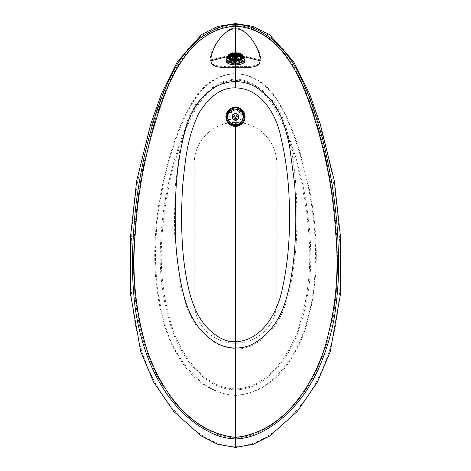 <?xml version="1.0" encoding="UTF-8"?>
<svg xmlns="http://www.w3.org/2000/svg" width="471" height="471" viewBox="0 0 471 471"><rect width="100%" height="100%" fill="white"/><g stroke="black" fill="none" stroke-linecap="round" stroke-linejoin="round"><path stroke-width="0.35" stroke-dasharray="2.35 1.77" d="M235.5 64.998L235.5 58.846C238.885 58.692 240.746 57.851 241.075 56.314L236.972 52.893M234.028 52.893L229.925 56.314C230.254 57.851 232.115 58.692 235.5 58.846A1.495 0.683 0 0 1 234.417 58.645A1.495 0.683 0 0 1 234.128 57.898A1.495 0.683 0 0 1 235.5 57.486A1.495 0.683 0 0 1 236.872 57.898A1.495 0.683 0 0 1 236.583 58.645A1.495 0.683 0 0 1 235.5 58.857M235.5 79.104C268.976 80.57 283.607 120.305 293.58 150.42C302.941 179.427 308.47 209.089 310.165 239.386C312.603 272.962 308.087 305.214 296.618 336.135C285.797 362.281 264.213 389.37 235.5 389.888C206.793 389.37 185.203 362.281 174.382 336.135C162.913 305.214 158.397 272.962 160.835 239.386C162.53 209.089 168.059 179.427 177.42 150.42C187.393 120.299 202.024 80.57 235.5 79.104L235.5 73.523C263.301 75.548 275.099 93.282 287.74 119.234C300.969 147.817 314.133 198.391 315.694 238.255C318.696 278.508 310.424 329.058 293.504 354.863C279.756 379.65 260.416 393.185 235.5 395.469C210.584 393.185 191.244 379.65 177.496 354.863C160.576 329.058 152.304 278.508 155.306 238.255C156.867 198.391 170.031 147.817 183.26 119.234C195.901 93.282 207.699 75.548 235.5 73.523L235.5 23.55M194.223 163.661A41.277 41.277 0 0 1 235.5 122.383A41.277 41.277 0 0 1 276.777 163.661L276.777 301.988A41.277 41.277 0 0 1 235.5 343.259A41.277 41.277 0 0 1 194.223 301.988L194.223 163.661A41.277 41.277 0 0 1 235.5 122.383A41.277 41.277 0 0 1 276.777 163.661L276.777 301.988A41.277 41.277 0 0 1 235.5 343.259A41.277 41.277 0 0 1 194.223 301.988L194.223 163.661M235.5 80.123C265.762 80.935 280.863 116.337 290.601 144.573C300.892 174.788 307.039 205.75 309.041 237.466C311.455 269.571 307.693 300.575 297.76 330.465C287.493 358.531 265.391 388.198 235.5 388.869C205.609 388.198 183.507 358.531 173.24 330.465C163.307 300.575 159.545 269.571 161.959 237.461C163.961 205.75 170.108 174.788 180.399 144.573C190.137 116.337 205.238 80.935 235.5 80.123L235.5 73.935C243.972 73.794 252.397 76.726 260.787 82.725C265.25 85.905 269.824 90.65 274.511 96.955C279.344 103.944 283.324 110.926 286.462 117.891C289.765 124.685 293.374 133.97 297.289 145.751C300.657 155.43 307.092 179.463 309.553 193.263C314.057 218.438 313.774 222.712 314.716 232.845C315.128 242.918 316.082 246.698 314.916 273.363C313.498 305.573 304.001 334.651 296.724 347.751C290.242 361.522 276.077 378.413 265.609 384.96C255.182 391.878 245.144 395.21 235.5 394.963C226.38 395.151 216.948 392.219 207.211 386.173C196.101 379.126 185.957 367.875 176.778 352.414C168.93 341.01 162.507 320.009 157.514 289.406C154.117 253.84 155.954 247.752 155.972 238.043C157.002 229.159 155.518 220.446 164.567 178.609C173.646 141.571 179.498 129.136 185.503 115.86C193.764 99.31 201.982 88.277 210.166 82.761C218.579 76.732 227.022 73.788 235.5 73.935L235.5 24.669C255.235 25.934 270.854 31.08 289.6 57.491C299.038 70.526 311.408 98.633 318.496 122.207C323.683 137.473 328.434 156.189 332.75 178.35C336.129 196.083 338.59 221.605 339.35 236.118C340.421 251.785 340.833 277.007 339.514 293.121C338.019 312.65 335.411 329.158 331.69 342.641C325.714 364.748 316.695 383.989 304.637 400.35C275.988 438.012 250.749 446.714 235.5 446.331C220.457 446.473 197.214 439.001 168.93 403.788C156.49 387.727 147.064 368.97 140.664 347.516C136.796 334.763 133.929 319.032 132.063 300.31C130.491 284.825 130.249 262.135 131.262 243.277C131.909 228.947 133.629 206.698 136.849 186.604C140.782 163.796 145.356 144.361 150.585 128.306C154.741 114.724 159.098 102.407 163.661 91.35C169.166 78.398 174.405 68.136 179.363 60.571C199.198 31.039 215.011 26.193 235.5 24.669L235.5 25.699C225.615 25.228 213.993 29.702 200.64 39.122C187.841 50.285 178.603 62.137 172.928 74.677C166.834 86.894 161.841 99.145 157.944 111.439C155.565 117.868 151.998 130.231 147.24 148.524C141.859 169.684 137.314 198.903 135.783 217.755C132.798 252.862 133.04 271.614 134.947 295.288C136.655 317.637 143.419 349.559 157.126 375.658C168.023 396.87 182.324 413.432 200.034 425.348C215.547 435.051 223.283 437.07 235.5 437.877C245.632 437.606 255.694 434.503 265.685 428.575C281.34 420.055 299.373 402.051 310.218 382.322C321.928 363.341 332.026 330.365 334.375 309.435C337.572 284.784 338.054 270.195 336.847 240.787C336.418 227.717 334.728 210.513 331.767 189.183C326.862 160.476 322.082 139.157 317.413 125.227C309.859 100.894 307.392 94.695 300.215 78.969C294.075 64.751 284.608 51.851 271.802 40.276C258.185 30.138 246.08 25.281 235.5 25.699L235.5 25.97C191.02 28.866 169.572 75.731 157.655 113.317C144.579 153.287 136.931 194.193 134.718 236.03C130.873 278.231 135.825 318.967 149.566 358.248C164.091 395.092 192.975 433.661 235.5 437.612C278.025 433.661 306.909 395.092 321.434 358.248C335.175 318.967 340.127 278.231 336.282 236.03C334.069 194.193 326.421 153.287 313.345 113.317C301.428 75.731 279.986 28.872 235.5 25.97L235.5 28.637C244.608 25.034 262.73 51.38 260.363 59.87C260.887 67.677 245.085 66.535 235.5 66.629C225.915 66.535 210.113 67.677 210.637 59.87C208.27 51.38 226.392 25.034 235.5 28.637L235.5 51.775C232.609 51.686 230.749 52.864 229.925 55.319C230.254 56.856 232.115 57.697 235.5 57.851C238.885 57.697 240.746 56.856 241.075 55.319C240.222 52.864 238.361 51.68 235.5 51.775M235.5 87.859C261.511 88.312 276.765 114.93 281.393 139.01C286.945 163.926 289.612 189.236 289.394 214.935C289.971 240.652 287.463 265.944 281.87 290.819C276.748 314.469 260.852 340.933 235.5 341.805L233.528 341.746C226.527 342.182 210.225 335.788 198.903 316.418C193.746 307.068 188.276 295.017 183.984 262.053C182.1 247.381 181.429 226.151 181.606 215.265C181.753 202.336 182.165 191.838 182.842 183.767C184.09 168.394 185.845 155.648 188.117 145.527C189.978 134.924 193.646 123.932 199.121 112.545C210.054 95.572 222.177 87.347 235.5 87.859L235.494 80.629C249.971 80.4 263.165 88.036 275.07 103.538C280.504 112.257 285.043 119.769 290.76 146.575C293.462 160.529 295.205 174.429 295.982 188.276C296.848 200.163 297.095 221.8 296.677 231.061C296.483 248.205 294.369 266.886 290.336 287.092C285.385 308.947 280.798 316.918 274.834 325.879C262.164 341.946 249.053 349.635 235.5 348.934L215.547 343.683L196.189 325.908L188.047 311.26L180.681 287.186L174.323 231.161L175.024 188.2L180.252 146.534L188.194 118.38L195.93 103.538L214.87 86.116L235.5 80.629L235.5 57.851M235.5 388.869L235.5 126.428A9.62 9.62 0 0 1 225.88 116.82A9.62 9.62 0 0 1 235.529 107.188A9.62 9.62 0 0 1 245.12 116.82A9.62 9.62 0 0 1 235.5 126.428M226.021 59.081A9.479 4.351 180 0 0 235.5 63.373A9.479 4.351 180 0 0 244.979 59.081M239.551 55.036L239.056 54.724A0.907 0.418 180 0 0 239.574 55.101A9.467 4.345 0 0 1 244.967 59.022A9.467 4.345 0 0 1 231.426 62.943A9.467 4.345 0 0 1 226.033 59.022A9.467 4.345 0 0 1 231.426 55.101A0.907 0.418 180 0 0 231.944 54.724L238.944 54.624A1.019 0.465 0 0 0 239.18 54.924M232.58 54.766L232.58 54.766A1.566 0.718 180 0 1 231.714 55.278L231.761 55.419A1.678 0.771 180 0 0 232.686 54.866L232.733 55.713A1.731 0.795 0 0 1 231.779 56.279A8.649 3.968 180 0 0 226.857 59.964A8.649 3.968 180 0 0 235.5 63.826A8.649 3.968 180 0 0 244.143 59.964A8.649 3.968 180 0 0 239.221 56.279A1.731 0.795 0 0 1 238.267 55.713L238.314 54.866A1.678 0.771 180 0 0 239.239 55.419A8.696 3.992 0 0 1 244.19 59.128A8.696 3.992 0 0 1 235.5 63.008A8.696 3.992 0 0 1 231.803 62.631A8.696 3.992 0 0 1 226.81 59.128A8.696 3.992 0 0 1 231.761 55.419L231.809 56.361A8.578 3.939 180 0 0 226.922 59.923A8.578 3.939 180 0 0 231.85 63.479A8.578 3.939 180 0 0 243.254 61.601A8.578 3.939 180 0 0 239.191 56.361L239.286 55.278A8.808 4.039 0 0 1 243.448 60.659A8.808 4.039 0 0 1 231.714 62.572A8.808 4.039 0 0 1 226.692 58.922A8.808 4.039 0 0 1 231.714 55.278M239.191 56.361A1.796 0.824 0 0 1 238.202 55.778L232.798 55.778L232.798 54.83L238.42 54.766A1.566 0.718 180 0 0 239.286 55.278M233.263 59.858L234.193 59.835A1.319 0.606 0 0 1 235.323 59.317L235.323 58.887A2.243 1.03 0 0 1 235.677 58.887L235.677 59.317A1.319 0.606 0 0 1 236.807 59.835L237.737 59.858A2.243 1.03 0 0 1 237.737 59.976L236.807 60A1.319 0.606 0 0 1 235.677 60.512L235.677 60.942A2.243 1.03 0 0 1 235.323 60.942L235.323 60.512A1.319 0.606 0 0 1 234.193 60L233.263 59.976A2.243 1.03 0 0 1 233.263 59.858L233.61 59.052A1.896 0.871 180 0 0 233.61 59.187L233.969 59.04L234.193 60M236.901 57.332L236.566 57.356L236.901 57.356M235.512 57.332L235.182 57.356L235.512 57.297A1.537 0.707 180 0 0 234.028 57.78A1.537 0.707 180 0 0 233.963 57.992A1.537 0.707 180 0 0 235.5 58.698A1.537 0.707 180 0 0 237.037 57.992A1.537 0.707 180 0 0 236.972 57.78A1.537 0.707 180 0 0 235.5 57.285L235.512 57.356M235.659 57.562L235.312 57.715L235.659 57.768M234.193 59.835L233.969 58.946A1.537 0.707 0 0 0 233.963 59.022L233.963 58.763A1.537 0.707 180 0 0 235.5 59.47A1.537 0.707 180 0 0 237.037 58.763A1.537 0.707 180 0 0 235.5 58.057A1.036 0.477 180 0 0 234.464 58.534A1.036 0.477 180 0 0 234.511 58.669A1.036 0.477 180 0 0 235.5 59.005A1.036 0.477 180 0 0 236.489 58.669A1.036 0.477 180 0 0 236.536 58.534A1.036 0.477 180 0 0 235.5 58.051A1.537 0.707 180 0 0 233.963 58.763L234.417 58.216A1.495 0.683 180 0 0 234.128 58.957A1.495 0.683 180 0 0 235.5 59.37A1.495 0.683 180 0 0 236.872 58.957A1.495 0.683 180 0 0 236.583 58.216A1.495 0.683 180 0 0 235.5 57.998A1.495 0.683 180 0 0 234.417 58.216L234.093 58.528A1.407 0.648 0 0 1 235.5 57.88A1.407 0.648 0 0 1 236.907 58.528A1.407 0.648 0 0 1 235.5 59.169A1.407 0.648 0 0 1 234.093 58.528L234.093 58.327A1.407 0.648 180 0 0 235.5 58.975A1.407 0.648 180 0 0 236.907 58.327A1.407 0.648 180 0 0 235.5 57.686A1.407 0.648 180 0 0 234.093 58.327L233.963 58.092A1.537 0.707 0 0 1 235.5 57.385A1.537 0.707 0 0 1 237.037 58.092A1.537 0.707 0 0 1 235.5 58.798A1.537 0.707 0 0 1 233.963 58.092L233.963 57.992M233.263 59.976L233.61 59.187M235.677 60.942L235.677 59.876A1.648 0.759 0 0 1 235.323 59.876L235.323 59.817A1.384 0.636 0 0 1 234.317 59.511A1.384 0.636 0 0 1 234.128 59.264L234.193 59.411A1.319 0.606 180 0 0 235.323 59.923L235.323 60.512M235.323 59.664A1.537 0.707 0 0 1 233.969 59.04L234.034 59.181A1.472 0.677 180 0 0 234.24 59.452A1.472 0.677 180 0 0 235.323 59.776M235.323 59.876L235.323 60.942M235.677 59.876L235.677 60.512M236.807 60L237.031 59.04L237.737 59.976M235.677 59.776A1.472 0.677 180 0 0 236.76 59.452A1.472 0.677 180 0 0 236.966 59.181L237.031 59.04A1.537 0.707 0 0 1 235.677 59.664M235.677 59.923A1.319 0.606 180 0 0 236.807 59.411L236.872 59.264A1.384 0.636 0 0 1 236.683 59.511A1.384 0.636 0 0 1 235.677 59.817M237.737 59.858L237.143 59.046A1.648 0.759 0 0 1 237.143 59.199M237.031 58.969L237.037 59.022A1.537 0.707 0 0 0 237.031 58.946L236.807 59.835M235.677 59.317L235.677 58.887M237.031 58.887A1.537 0.707 0 0 0 235.677 58.263L235.677 58.369A1.648 0.759 0 0 0 235.323 58.369L235.677 58.38M235.323 58.887L235.323 58.369M233.969 58.887A1.537 0.707 0 0 1 235.323 58.263L235.323 59.317M235.323 58.257L235.323 58.316A1.537 0.707 0 0 1 235.5 58.316A1.537 0.707 0 0 1 235.677 58.322A2.119 0.971 180 0 0 235.323 58.316L235.323 58.257A1.896 0.871 180 0 1 235.677 58.257M235.5 58.475A1.395 0.642 0 0 1 234.105 57.833A1.395 0.642 0 0 1 235.5 57.191A1.395 0.642 0 0 1 236.895 57.833A1.395 0.642 0 0 1 235.5 58.475M234.028 57.78L235.5 57.191A1.395 0.642 180 0 0 236.895 56.544A1.395 0.642 180 0 0 236.695 56.214A1.395 0.642 180 0 0 235.5 55.908A1.395 0.642 180 0 0 234.305 56.214A1.395 0.642 180 0 0 234.105 56.544A1.395 0.642 180 0 0 235.5 57.185A1.466 0.671 180 0 0 234.099 57.68A1.466 0.671 180 0 0 235.5 58.551A1.466 0.671 180 0 0 236.901 57.68A1.466 0.671 180 0 0 235.5 57.209L235.459 57.197M236.878 57.144L236.53 57.621A1.077 0.495 180 0 0 236.577 57.491A1.077 0.495 180 0 0 236.53 57.344L236.548 56.891A1.095 0.5 0 0 1 236.595 57.044A1.095 0.5 0 0 1 236.548 57.179L236.831 57.697A1.395 0.642 180 0 0 236.895 57.509A1.395 0.642 180 0 0 236.831 57.315L236.831 56.82A1.395 0.642 0 0 1 236.895 57.009A1.395 0.642 0 0 1 236.831 57.203L236.825 57.332M234.187 57.291L234.169 57.203A1.395 0.642 0 0 1 234.105 57.009A1.395 0.642 0 0 1 234.169 56.82L234.476 56.92L234.169 57.315A1.395 0.642 180 0 0 234.105 57.509A1.395 0.642 180 0 0 234.169 57.697L234.487 57.592L234.187 57.291L234.47 57.621A1.077 0.495 180 0 1 234.423 57.491A1.077 0.495 180 0 1 234.47 57.344L234.169 57.315M235.5 55.855A1.283 0.589 180 0 0 234.399 56.143A1.283 0.589 180 0 0 234.381 56.738A1.283 0.589 180 0 0 235.5 57.032A1.283 0.589 180 0 0 236.619 56.738A1.283 0.589 180 0 0 236.601 56.143A1.283 0.589 180 0 0 235.5 55.855M235.5 56.956A1.113 0.512 0 0 1 234.387 56.455A1.113 0.512 0 0 1 235.5 55.931A1.113 0.512 0 0 1 236.613 56.455A1.113 0.512 0 0 1 235.5 56.956M234.476 57.268L234.452 57.179A1.095 0.5 0 0 1 234.405 57.044A1.095 0.5 0 0 1 234.452 56.891L234.417 57.356M236.395 58.793L235.5 59.111L234.57 58.751L235.076 58.186L236.395 58.404L236.395 60.111L235.924 59.505L234.57 59.764L235.076 60.323L236.395 60.111M236.43 59.764L236.489 58.669M235.924 59.005L235.924 60.323M236.43 60.064L236.43 58.751M236.395 58.404L236.395 59.723M235.924 59.505L235.924 58.186M235.83 59.487L235.83 58.168M235.17 59.487L235.17 58.168M234.57 60.064L234.57 59.764M235.17 59.022L235.17 60.341M235.83 60.341L235.83 59.022M235.076 59.005L235.076 60.323M234.605 60.111L234.605 58.793M234.605 59.723L234.605 58.404M235.076 59.505L235.076 58.186M236.831 57.315L236.53 57.344M236.901 57.315L236.566 57.315M235.512 57.315L235.182 57.315M240.157 61.395A7.183 3.297 180 0 1 235.5 62.184A7.183 3.297 180 0 1 235.465 62.184A7.183 3.297 180 0 1 230.843 61.395L230.443 62.349L230.443 61.589L230.955 61.807L230.843 61.395L230.837 61.901L230.443 61.589A7.76 3.562 0 0 0 235.465 62.449A7.76 3.562 0 0 0 235.5 62.449A7.76 3.562 0 0 0 240.557 61.589L240.045 61.807L240.157 61.395L240.181 62.16A7.195 3.303 180 0 0 240.964 61.801L241.364 61.978L241.387 61.206L240.964 61.024L240.964 61.801L241.364 61.978A7.748 3.556 0 0 1 240.557 62.349L240.181 62.16L240.557 62.349L240.557 61.589L240.163 61.901L240.157 61.395L240.181 62.16M230.107 55.372L229.265 55.242L230.178 55.478L230.089 56.697L229.236 56.514A7.106 3.262 180 0 0 229.236 59.593L230.101 59.311L230.136 58.133L229.112 58.345L228.305 56.85A7.195 3.303 0 0 0 229.171 58.392L230.107 58.157L229.153 58.357L229.177 59.546L230.025 59.358A6.17 2.832 0 0 1 230.025 56.744L229.872 57.179L229.613 56.567A7.76 3.562 0 0 0 227.74 58.922A7.76 3.562 0 0 0 229.613 61.206L229.636 61.978L230.036 61.801L230.036 61.024L229.542 61.277M229.665 57.05L229.872 57.509L229.665 57.05L230.036 56.75L229.665 57.05L230.036 56.75L230.036 57.509L229.613 56.567M229.277 58.363L229.253 59.599L230.089 59.287A6.105 2.802 0 0 1 229.395 57.968L230.025 56.744A7.183 3.297 180 0 0 228.317 58.857L228.329 58.316C228.812 56.273 231.202 55.166 235.5 55.001C239.798 55.166 242.188 56.273 242.671 58.316A7.171 3.291 0 0 1 235.5 61.636A7.171 3.291 0 0 1 235.453 61.636A7.171 3.291 0 0 1 228.329 58.316A7.171 3.291 0 0 1 235.5 55.06A7.171 3.291 0 0 1 235.547 55.06A7.171 3.291 0 0 1 242.671 58.316L242.683 58.857A7.183 3.297 180 0 1 240.964 61.024L241.393 61.942L243.26 58.922A7.76 3.562 0 0 0 241.387 56.567L240.964 57.509A7.195 3.303 180 0 0 240.181 57.15L240.157 56.385L240.163 56.738L240.557 56.19A7.76 3.562 0 0 0 235.535 55.331A7.76 3.562 0 0 0 235.5 55.331A5.623 2.579 180 0 0 234.493 55.395A5.623 2.579 180 0 0 229.877 57.957A5.623 2.579 180 0 0 230.207 58.804A5.623 2.579 180 0 0 231.214 59.599A5.623 2.579 180 0 0 235.5 60.512A5.623 2.579 180 0 0 239.786 59.599A5.623 2.579 180 0 0 240.793 58.804A5.623 2.579 180 0 0 241.123 57.957A5.623 2.579 180 0 0 236.507 55.395A5.623 2.579 180 0 0 235.5 55.354A7.76 3.562 0 0 0 230.443 56.19L230.443 56.962L230.819 57.15L230.955 56.455L230.443 56.19L230.596 56.608L230.808 56.385M230.825 57.073L230.596 56.608L230.855 57.109L230.996 56.455L240.004 56.455L240.181 57.15L240.557 56.19L240.263 57.309L241.04 57.662L241.405 56.844L242.683 58.857A7.183 3.297 180 0 0 240.964 56.75L241.335 57.05L240.964 56.75L241.335 57.05L241.128 57.509L240.964 56.75A6.17 2.832 0 0 1 240.975 59.358L241.823 59.546L241.723 58.363L240.911 58.151L241.829 58.392L241.823 59.546A7.171 3.291 180 0 0 242.671 58.021A7.171 3.291 180 0 0 241.823 56.438L241.888 55.178L240.893 55.372L240.911 56.697A6.105 2.802 0 0 1 241.605 57.968A6.105 2.802 0 0 1 240.911 59.287L240.893 58.157M240.175 57.073L240.192 56.385M230.837 56.738L230.843 56.385A7.183 3.297 180 0 1 235.5 55.596A7.183 3.297 180 0 1 235.535 55.596A7.183 3.297 180 0 1 240.157 56.385M230.443 56.962L230.819 57.15A7.195 3.303 180 0 0 230.036 57.509L229.636 57.332A7.748 3.556 0 0 1 230.443 56.962L230.596 56.967M229.642 57.403L229.595 56.844L228.317 58.857A7.183 3.297 180 0 0 230.036 61.024L229.872 61.801L229.665 61.218M229.636 61.978L230.036 61.801A7.195 3.303 180 0 0 230.819 62.16L230.443 62.349A7.748 3.556 0 0 1 229.636 61.978L230.519 62.502L230.819 62.16M241.358 61.907L241.335 61.218M241.458 61.277L241.387 61.206A7.76 3.562 0 0 0 243.26 58.922L243.307 56.52M241.37 57.05L241.358 57.403M240.181 57.15L240.557 56.962A7.748 3.556 0 0 1 241.364 57.332M232.115 60.235L232.391 60.93A7.783 3.574 180 0 0 235.5 61.224A7.783 3.574 180 0 0 238.609 60.93L238.479 60.706A7.289 3.344 0 0 1 232.521 60.706L231.979 60.471L231.932 59.646A7.795 3.58 0 0 1 227.705 56.467A7.795 3.58 0 0 1 235.5 52.887A7.795 3.58 0 0 1 243.295 56.467A7.795 3.58 0 0 1 239.068 59.646L238.609 60.93M232.427 60.129L232.468 59.629L232.815 60.264A6.099 2.797 180 0 0 235.5 60.553A6.099 2.797 180 0 0 238.185 60.264L238.532 59.629L238.573 60.129L238.467 59.523L238.02 60.058L238.573 59.099L239.068 59.646A7.807 3.58 180 0 0 243.307 56.496L241.075 56.314M229.925 56.314L227.693 56.496A7.807 3.58 180 0 0 231.932 59.652L232.427 59.099L232.862 60.123A5.988 2.749 180 0 0 238.138 60.123L238.073 60.005A5.734 2.632 0 0 1 235.553 60.288A5.734 2.632 0 0 1 232.927 60.005L232.815 60.264M232.391 60.93L231.979 60.471M230.596 61.995L230.443 62.349M238.432 60.759L238.885 60.235L238.432 60.759A7.177 3.291 0 0 1 235.5 61.047A7.177 3.291 0 0 1 232.568 60.759M239.021 60.471L238.773 60.924A7.171 3.291 180 0 1 235.5 61.283A6.453 2.961 0 0 1 229.047 58.327A6.453 2.961 0 0 1 235.5 55.366A6.453 2.961 0 0 1 241.953 58.327A6.453 2.961 0 0 1 235.5 61.289A7.171 3.291 180 0 1 232.227 60.924L232.138 60.317L232.544 60.694L238.456 60.694L238.885 60.235L238.756 60.959L232.244 60.959L232.209 60.529M232.168 60.506L232.244 60.959L232.509 60.529L232.262 60.953A7.106 3.262 180 0 0 238.738 60.953L238.473 60.111L238.185 60.264M238.526 59.269L238.049 60L232.951 60L232.474 59.269A5.64 2.585 0 0 1 229.86 57.109A5.64 2.585 0 0 1 235.447 54.501A5.64 2.585 0 0 1 235.5 54.501A5.64 2.585 0 0 1 241.14 57.109A5.64 2.585 0 0 1 238.526 59.269L238.467 59.523M232.533 59.523L232.427 59.099A5.77 2.643 0 0 1 229.995 57.65A5.77 2.643 0 0 1 235.5 54.218A5.77 2.643 0 0 1 235.506 54.218A5.77 2.643 0 0 1 241.005 57.65A5.77 2.643 0 0 1 238.573 59.099L238.473 59.305M239.009 59.705C241.44 59.052 242.724 58.063 242.853 56.738L242.859 56.496C242.753 57.75 241.458 58.71 238.974 59.387L238.98 59.393A7.471 3.427 0 0 0 242.971 56.367A7.471 3.427 0 0 0 238.985 53.335A7.471 3.427 0 0 0 235.506 52.94A7.471 3.427 0 0 0 228.247 55.543A7.471 3.427 0 0 0 232.015 59.399L231.991 59.693C229.56 59.052 228.276 58.063 228.147 56.738A7.353 3.374 180 0 0 231.985 59.67L231.991 59.693A7.289 3.344 180 0 1 228.441 55.931A7.289 3.344 180 0 1 235.506 53.417A7.289 3.344 180 0 1 242.559 55.931A7.289 3.344 180 0 1 239.009 59.693L239.015 59.67A7.353 3.374 180 0 0 242.853 56.738A7.353 3.374 180 0 0 235.506 53.329A7.353 3.374 180 0 0 235.5 53.329A7.353 3.374 180 0 0 228.147 56.738L228.141 56.496A7.359 3.379 0 0 1 235.5 53.088A7.359 3.379 0 0 1 242.859 56.496A7.359 3.379 0 0 1 239.027 59.428M231.973 59.428L231.973 59.428A7.359 3.379 0 0 1 228.141 56.496C228.247 57.75 229.542 58.71 232.026 59.387L231.991 59.705M230.178 58.21L230.237 59.564L229.465 59.77A7.106 3.262 180 0 0 231.809 60.836L232.115 60.394L231.791 60.841L231.773 59.611L232.215 59.14L232.038 60.394A6.17 2.832 0 0 1 230.295 59.57L229.424 59.764L229.365 58.422L230.207 58.292L229.401 58.51M239.044 59.581L239.127 60.788L239.209 59.652A7.195 3.303 0 0 0 241.623 58.551L240.793 58.292L241.635 58.422M237.137 60.983L236.772 61.065L237.149 61.053M236.254 61.189L236.583 61.165M237.667 60.865L238.008 60.947L237.667 60.906M236.577 61.142L236.254 61.148M233.822 60.877L234.128 60.894M236.63 55.737L236.589 55.607A5.187 2.379 0 0 1 240.687 57.909A5.187 2.379 0 0 1 240.44 58.663L240.934 58.893A5.823 2.673 0 0 1 240.027 59.611L239.345 59.529A5.187 2.379 0 0 1 235.5 60.312A5.187 2.379 0 0 1 231.655 59.529L230.973 59.611A5.823 2.673 0 0 1 230.066 58.893L230.56 58.663A5.187 2.379 0 0 1 230.313 57.909A5.187 2.379 0 0 1 234.411 55.607L234.587 55.295A5.823 2.673 0 0 1 236.413 55.295L236.448 55.631A5.952 2.732 180 0 0 234.552 55.631L234.399 55.708A5.187 2.379 180 0 0 230.313 58.015A5.187 2.379 180 0 0 230.56 58.763L229.936 59.299A5.952 2.732 180 0 0 230.884 60.053L231.655 59.529M239.345 59.529L240.116 60.053A5.952 2.732 180 0 0 241.064 59.299L240.44 58.763A5.187 2.379 180 0 0 240.687 58.015A5.187 2.379 180 0 0 236.601 55.708L236.63 55.849A5.522 2.532 180 0 1 240.746 59.116L240.44 58.763M240.116 60.053L240.027 59.929A5.84 2.679 180 0 0 240.958 59.187L241.064 59.299M240.027 59.611L239.833 60.076M230.307 59.069L230.254 59.116A5.522 2.532 180 0 1 234.37 55.849L234.399 55.708M234.587 55.295L234.57 55.59A5.84 2.679 180 0 1 236.43 55.59L236.413 55.295M230.973 59.611L230.973 59.929A5.84 2.679 180 0 1 230.042 59.187M232.15 59.193L231.873 60.788L231.791 59.652A7.195 3.303 0 0 1 229.377 58.551L229.424 59.764L231.779 60.806A7.171 3.291 180 0 1 229.406 59.729L229.318 58.51A7.259 3.332 0 0 0 231.756 59.617L229.365 58.534M231.773 59.611L232.156 59.163L232.073 60.312A6.105 2.802 0 0 1 230.348 59.499L230.36 58.31A6.082 2.791 180 0 0 232.103 59.134M230.119 55.525L230.119 55.525A6.082 2.791 180 0 0 229.418 56.797L229.395 57.968A6.105 2.802 0 0 1 230.089 56.703L229.236 56.514L229.265 55.242L229.177 56.438A7.171 3.291 180 0 0 228.329 58.021A7.171 3.291 180 0 0 229.177 59.546L228.329 58.021L228.305 56.85A7.195 3.303 0 0 1 229.171 55.254L229.112 55.178A7.259 3.332 0 0 0 229.112 58.345M230.072 58.186L230.042 59.352M230.178 55.478A6.011 2.761 180 0 0 230.178 58.045L230.089 59.287M235.365 53.553L235.341 55.142L235.365 53.553M235.429 53.924L235.429 53.494M230.178 55.319L229.365 55.101L229.406 56.261A7.171 3.291 180 0 1 235.27 54.707L235.294 53.523A7.195 3.303 0 0 0 229.377 55.089L230.413 55.29L230.201 56.508L230.36 55.331A6.082 2.791 180 0 1 235.259 54.035L235.276 54.795A7.106 3.262 180 0 0 232.197 55.166A7.106 3.262 180 0 0 229.465 56.332L229.377 55.089M235.235 55.195A6.105 2.802 0 0 0 232.126 55.66A6.105 2.802 0 0 0 230.348 56.491L229.448 56.337L230.295 56.532A6.17 2.832 0 0 1 232.091 55.69A6.17 2.832 0 0 1 235.235 55.225L235.276 55.201M241.599 55.136L240.805 55.313L241.623 55.089L241.552 56.337L240.781 56.544L241.605 56.279L240.799 56.508L240.822 55.319M241.594 56.261L241.682 55.019L241.594 56.261A7.171 3.291 180 0 0 235.73 54.707L235.741 54.035A6.082 2.791 180 0 1 240.64 55.331L240.652 56.491A6.105 2.802 0 0 0 235.765 55.195L235.765 55.231A6.17 2.832 0 0 1 240.705 56.532L235.765 55.231L235.724 54.795A7.106 3.262 180 0 1 241.535 56.332L241.594 56.261M241.623 55.089A7.195 3.303 0 0 0 238.832 53.894A7.195 3.303 0 0 0 235.706 53.523L235.765 55.195M241.888 55.178A7.259 3.332 0 0 1 241.888 58.345L241.829 58.392A7.195 3.303 0 0 0 242.695 56.85A7.195 3.303 0 0 0 241.829 55.254L241.823 56.438L240.911 56.697M240.987 56.714L241.764 56.514A7.106 3.262 180 0 1 241.764 59.593L240.958 59.352M240.928 58.186L240.911 59.287M238.862 59.052L239.191 60.836A7.106 3.262 180 0 0 241.535 59.77L240.799 59.481L240.587 58.239A6.011 2.761 180 0 1 238.862 59.052L238.785 59.14M240.763 59.564L240.652 59.499A6.105 2.802 0 0 1 238.927 60.312L239.209 60.841L241.576 59.764L241.599 58.51L241.535 59.77L240.652 59.499L240.64 58.31A6.082 2.791 180 0 1 238.897 59.134M241.599 58.51L241.594 59.729A7.171 3.291 180 0 1 239.221 60.806L238.85 59.175L239.227 59.611A7.259 3.332 0 0 0 241.682 58.51M239.068 116.855A3.568 3.568 0 0 1 235.5 120.423A3.568 3.568 0 0 1 231.932 116.855A3.568 3.568 0 0 1 235.5 113.287A3.568 3.568 0 0 1 239.068 116.855A3.568 3.568 0 0 0 235.5 113.287A3.568 3.568 0 0 0 231.932 116.855A3.568 3.568 0 0 0 235.5 120.423A3.568 3.568 0 0 0 239.068 116.855A3.568 3.568 0 0 0 235.5 113.287A3.568 3.568 0 0 0 231.932 116.855A3.568 3.568 0 0 0 235.5 120.423A3.568 3.568 0 0 0 239.068 116.855A3.568 3.568 0 0 0 235.5 113.287A3.568 3.568 0 0 0 231.932 116.855A3.568 3.568 0 0 0 235.5 120.423A3.568 3.568 0 0 0 239.068 116.855M238.879 116.855A3.379 3.379 0 0 1 235.5 120.235A3.379 3.379 0 0 1 232.121 116.855A3.379 3.379 0 0 1 235.5 113.476A3.379 3.379 0 0 1 238.879 116.855A3.379 3.379 0 0 1 235.5 120.235A3.379 3.379 0 0 1 232.121 116.855A3.379 3.379 0 0 1 235.5 113.476A3.379 3.379 0 0 1 238.879 116.855M232.097 116.855A3.403 3.403 0 0 0 235.5 120.258A3.403 3.403 0 0 0 238.903 116.855A3.403 3.403 0 0 0 235.5 113.452A3.403 3.403 0 0 0 232.097 116.855M238.591 117.308A3.126 3.126 0 0 1 232.38 117.008A3.126 3.126 0 0 1 235.653 113.735A3.126 3.126 0 0 1 238.591 117.308M238.085 118.292L238.085 118.292A2.956 2.956 0 0 0 238.42 117.303L238.308 117.303A2.844 2.844 0 0 0 238.308 116.408L238.42 116.408A2.956 2.956 0 0 0 238.085 115.419L238.338 115.165A3.303 3.303 0 0 0 237.19 114.017L237.043 114.165A3.103 3.103 0 0 1 238.191 115.313L238.338 115.165A3.303 3.303 0 0 0 237.19 114.017L236.937 114.27A2.956 2.956 0 0 0 235.947 113.935L235.947 114.1A2.791 2.791 0 0 0 235.053 114.1A2.791 2.791 0 0 1 235.947 114.1L235.947 113.988A2.903 2.903 0 0 1 236.895 114.312L237.019 114.194A3.067 3.067 0 0 1 235.947 119.893A3.067 3.067 0 0 1 232.439 117.002A3.067 3.067 0 0 1 235.647 113.794A3.067 3.067 0 0 1 235.947 119.893A3.067 3.067 0 0 1 232.833 118.374L232.957 118.25A2.903 2.903 0 0 1 232.633 117.303A2.903 2.903 0 0 0 232.957 118.25L232.662 118.545A3.303 3.303 0 0 0 233.81 119.693L233.957 119.546A3.103 3.103 0 0 1 232.809 118.398L232.662 118.545A3.303 3.303 0 0 0 233.81 119.693L234.063 119.44A2.956 2.956 0 0 0 235.053 119.775L235.053 119.663A2.844 2.844 0 0 0 235.947 119.663L235.947 119.775A2.956 2.956 0 0 0 236.937 119.44L236.937 119.44M237.043 114.165L237.019 114.194A3.067 3.067 0 0 0 232.833 115.336L232.833 115.336A3.067 3.067 0 0 0 232.833 118.374L232.809 118.398M232.915 115.419A2.956 2.956 0 0 0 232.58 116.408L232.692 116.408A2.844 2.844 0 0 0 232.692 117.303L232.58 117.303A2.956 2.956 0 0 0 232.915 118.292M233.981 114.194L233.981 114.194A3.067 3.067 0 0 0 232.833 115.336A3.067 3.067 0 0 1 233.981 114.194M235.053 114.047L235.053 114.047A2.844 2.844 0 0 1 235.947 114.047M235.053 113.935A2.956 2.956 0 0 0 234.063 114.27M235.947 119.663L235.947 119.61A2.791 2.791 0 0 1 235.053 119.61A2.791 2.791 0 0 0 235.947 119.61L235.947 119.722A2.903 2.903 0 0 0 236.895 119.399A2.903 2.903 0 0 1 235.947 119.722L235.947 119.775M237.043 119.546L237.19 119.693A3.303 3.303 0 0 0 238.338 118.545L238.191 118.398A3.103 3.103 0 0 1 237.043 119.546L237.19 119.693A3.303 3.303 0 0 0 238.338 118.545L238.191 118.398M232.662 115.165A3.303 3.303 0 0 1 233.81 114.017A3.303 3.303 0 0 0 232.662 115.165M232.809 115.313A3.103 3.103 0 0 1 233.957 114.165M238.167 118.374A3.067 3.067 0 0 1 237.019 119.522A3.067 3.067 0 0 0 238.167 118.374M238.308 116.408L238.255 116.408A2.791 2.791 0 0 1 238.255 117.303A2.791 2.791 0 0 0 238.255 116.408L238.367 116.408A2.903 2.903 0 0 0 238.043 115.46A2.903 2.903 0 0 1 238.367 116.408L238.42 116.408M238.191 115.313L238.167 115.336A3.067 3.067 0 0 0 237.019 114.194A3.067 3.067 0 0 1 238.167 115.336L238.085 115.419M234.105 114.312A2.903 2.903 0 0 1 235.053 113.988A2.903 2.903 0 0 0 234.105 114.312M232.58 116.408L232.633 116.408A2.903 2.903 0 0 1 232.957 115.46A2.903 2.903 0 0 0 232.633 116.408L232.745 116.408A2.791 2.791 0 0 0 232.745 117.303L232.58 117.303M235.053 119.663L235.053 119.722A2.903 2.903 0 0 1 234.105 119.399L233.981 119.522A3.067 3.067 0 0 1 232.833 118.374A3.067 3.067 0 0 0 233.981 119.522L233.957 119.546M238.42 117.303L238.367 117.303A2.903 2.903 0 0 1 238.043 118.25A2.903 2.903 0 0 0 238.367 117.303L238.308 117.303M237.443 116.855A1.943 1.943 0 0 0 235.5 114.912A1.943 1.943 0 0 0 233.557 116.855A1.943 1.943 0 0 0 235.5 118.798A1.943 1.943 0 0 0 237.443 116.855A1.943 1.943 0 0 0 235.5 114.912A1.943 1.943 0 0 0 233.557 116.855A1.943 1.943 0 0 0 235.5 118.798A1.943 1.943 0 0 0 237.443 116.855M232.692 117.303L232.745 117.303A2.791 2.791 0 0 1 232.745 116.408L232.692 116.408M235.053 119.775L235.053 119.722A2.903 2.903 0 0 1 234.105 119.399L234.063 119.44M235.947 113.935L235.947 113.988A2.903 2.903 0 0 1 236.895 114.312L236.937 114.27M237.172 116.855A1.672 1.672 0 0 0 235.5 115.183A1.672 1.672 0 0 0 233.828 116.855A1.672 1.672 0 0 0 235.5 118.527A1.672 1.672 0 0 0 237.172 116.855A1.672 1.672 0 0 1 235.5 118.527A1.672 1.672 0 0 1 233.828 116.855A1.672 1.672 0 0 1 235.5 115.183A1.672 1.672 0 0 1 237.172 116.855M236.436 116.855A0.936 0.936 0 0 0 235.5 115.919A0.936 0.936 0 0 0 234.564 116.855A0.936 0.936 0 0 0 235.5 117.791A0.936 0.936 0 0 0 236.436 116.855A0.936 0.936 0 0 0 235.5 115.919A0.936 0.936 0 0 0 234.564 116.855A0.936 0.936 0 0 0 235.5 117.791A0.936 0.936 0 0 0 236.436 116.855M236.171 116.855A0.671 0.671 0 0 0 235.5 116.184A0.671 0.671 0 0 0 234.829 116.855A0.671 0.671 0 0 0 235.5 117.526A0.671 0.671 0 0 0 236.171 116.855A0.671 0.671 0 0 1 235.5 117.526A0.671 0.671 0 0 1 234.829 116.855A0.671 0.671 0 0 1 235.5 116.184A0.671 0.671 0 0 1 236.171 116.855M238.573 60.129L238.826 60.5M235.5 52.829L235.5 62.584M235.5 123.384A6.576 6.576 0 0 0 242.07 116.649A6.576 6.576 0 0 0 235.5 110.232A6.576 6.576 0 0 0 228.93 116.649A6.576 6.576 0 0 0 235.5 123.384M235.494 122.595A5.787 5.787 0 0 0 235.783 122.584C243.071 122.595 242.783 110.661 235.5 111.021A5.787 5.787 0 0 0 229.718 116.667A5.787 5.787 0 0 0 235.5 122.595L235.783 122.584C243.071 122.595 242.783 110.661 235.5 111.021A5.787 5.787 0 0 0 229.718 116.667A5.787 5.787 0 0 0 235.494 122.595M235.5 389.888L235.5 447.45M235.5 124.173A7.365 7.365 0 0 0 242.859 116.631A7.365 7.365 0 0 0 235.5 109.443A7.365 7.365 0 0 0 228.141 116.631A7.365 7.365 0 0 0 235.5 124.173M210.637 59.87L229.925 55.319M260.363 59.87L241.075 55.319M243.448 62.937A9.432 4.327 -0 0 1 235.5 64.939A9.432 4.327 -0 0 1 227.552 62.937M227.752 56.52A9.355 4.292 180 0 0 231.473 62.802A9.355 4.292 180 0 0 242.594 61.725A9.355 4.292 180 0 0 243.248 56.52M231.82 54.924A1.019 0.465 0 0 0 232.056 54.624L232.056 54.477M238.202 54.683L232.798 54.683M232.056 54.624L231.449 55.036M238.202 55.778L238.42 54.766M232.798 55.778A1.796 0.824 0 0 1 231.809 56.361M232.845 55.761L238.155 55.761M235.323 60.253A2.119 0.971 180 0 0 235.677 60.253M236.807 59.246A1.319 0.606 180 0 0 235.677 58.728M235.323 58.728A1.319 0.606 180 0 0 234.193 59.246M234.128 59.105A1.384 0.636 0 0 1 235.323 58.557M235.323 58.433A1.472 0.677 180 0 0 234.034 59.028M237.037 57.992L236.583 58.645L236.907 58.327L236.583 58.216L237.037 59.022A1.537 0.707 0 0 1 237.031 59.099M235.677 59.723A1.537 0.707 0 0 1 235.5 59.729A1.537 0.707 0 0 1 235.323 59.723M235.323 59.988A1.896 0.871 180 0 0 235.677 59.988M236.966 59.028A1.472 0.677 180 0 0 235.677 58.433M235.677 58.557A1.384 0.636 0 0 1 236.872 59.105M236.513 57.256L236.813 57.227M234.187 57.227L234.487 57.256M235.5 61.489A7.059 3.238 0 0 1 235.453 61.489A7.059 3.238 0 0 1 228.441 58.239A7.059 3.238 0 0 1 235.5 55.013A7.059 3.238 0 0 1 235.547 55.013A7.059 3.238 0 0 1 242.559 58.263A7.059 3.238 0 0 1 235.5 61.489M235.5 61.365A6.788 3.114 180 0 0 242.288 58.269A6.788 3.114 180 0 0 235.571 55.136A6.788 3.114 0 0 0 235.5 55.136A6.788 3.114 180 0 0 228.712 58.233A6.788 3.114 180 0 0 235.429 61.365A6.788 3.114 0 0 0 235.5 61.365M229.636 57.332L229.96 57.662L230.819 57.15M229.642 61.907L227.74 58.922L227.693 56.52M230.596 62.343L230.872 61.73L240.128 61.73L240.481 62.502L241.364 61.978M230.825 62.237L230.837 61.901M240.175 62.237L240.557 62.349M238.55 59.193L238.903 59.799M239.044 59.493A7.683 3.527 180 0 0 241.876 54.395M229.124 54.395A7.683 3.527 180 0 0 231.956 59.493M232.097 59.799L232.45 59.193M238.491 60.529L238.461 60.441A6.105 2.802 0 0 1 235.5 60.794A6.105 2.802 0 0 1 232.539 60.441L232.509 60.529A6.17 2.832 0 0 0 238.491 60.529M238.02 60.058A5.628 2.579 0 0 1 235.553 60.335A5.628 2.579 0 0 1 235.5 60.335A5.628 2.579 0 0 1 232.98 60.058M241.123 57.957L241.14 57.109L240.899 57.809L238.532 59.228A5.652 2.596 180 0 0 240.899 57.809A5.652 2.596 180 0 0 235.5 54.442A5.652 2.596 180 0 0 235.447 54.442A5.652 2.596 180 0 0 230.101 57.809A5.652 2.596 180 0 0 232.468 59.228L230.101 57.809L229.86 57.109L229.877 57.957M232.344 59.081A5.964 2.738 0 0 1 229.771 56.008A5.964 2.738 0 0 1 235.506 54.03A5.964 2.738 0 0 1 238.656 54.442A5.964 2.738 0 0 1 238.656 59.081M230.413 58.239A6.011 2.761 180 0 0 232.138 59.052M232.215 59.14L231.956 59.581M235.259 54.006A6.011 2.761 180 0 0 232.179 54.465A6.011 2.761 180 0 0 230.413 55.29M229.318 55.019A7.259 3.332 0 0 1 235.294 53.435M240.587 55.29A6.011 2.761 180 0 0 235.741 54.006M235.571 53.494L235.571 53.924M235.706 53.435A7.259 3.332 0 0 1 238.862 53.812A7.259 3.332 0 0 1 241.682 55.019M240.822 58.045A6.011 2.761 180 0 0 240.822 55.478M240.893 55.372L241.705 55.154M241.723 58.363L240.864 58.133L240.899 59.311L241.806 59.581L242.671 58.021L242.695 56.85L241.888 58.345M239.486 59.523L239.345 59.634A5.187 2.379 180 0 1 235.5 60.418A5.187 2.379 180 0 1 231.655 59.634L231.385 60.017A5.522 2.532 180 0 0 235.5 60.865A5.522 2.532 180 0 0 239.615 60.017L239.886 59.629M235.429 61.342A6.676 3.062 0 0 1 232.55 61.024A6.676 3.062 0 0 1 228.994 57.58A6.676 3.062 0 0 1 235.5 55.213A6.676 3.062 0 0 1 235.571 55.213A6.676 3.062 0 0 1 242.012 57.597A6.676 3.062 0 0 1 238.45 61.024A6.676 3.062 0 0 1 235.5 61.342A6.676 3.062 0 0 1 235.429 61.342M230.042 56.632L230.072 55.454M230.089 56.703L230.131 55.501L229.418 56.797A6.082 2.791 180 0 0 230.119 58.121M230.219 56.544L229.43 56.302L229.401 55.136M235.235 55.231L230.295 56.532M240.881 58.121A6.082 2.791 180 0 0 241.582 56.797A6.082 2.791 180 0 0 240.881 55.525M240.928 55.454L240.958 56.632M240.705 59.57A6.17 2.832 0 0 1 238.962 60.394L238.927 60.312M238.879 60.365L238.85 59.193M240.404 62.343L240.404 61.995M243.307 116.855A7.807 7.807 0 0 1 235.5 124.662A7.807 7.807 0 0 1 227.693 116.855A7.807 7.807 0 0 1 235.5 109.048A7.807 7.807 0 0 1 243.307 116.855M239.156 116.855A3.656 3.656 0 0 1 235.5 120.517A3.656 3.656 0 0 1 231.844 116.855A3.656 3.656 0 0 1 235.5 113.199A3.656 3.656 0 0 1 239.156 116.855M244.702 57.974L244.967 59.022M226.033 59.022L226.298 57.974M244.143 59.964L244.19 59.128C244.526 64.05 226.474 64.05 226.81 59.128L226.857 59.964C226.645 65.004 244.355 65.004 244.143 59.964M235.677 58.227L235.323 58.227M235.5 57.191L236.972 57.78M236.895 57.833L236.895 57.509M236.895 57.009L236.895 56.544M234.105 57.833L234.105 57.509M234.105 57.009L234.105 56.544M234.464 58.534L234.423 57.491M234.405 57.044L234.387 56.455M236.536 58.534L236.577 57.491M236.595 57.044L236.613 56.455M236.819 57.703L236.519 57.627M234.481 57.627L234.181 57.703M227.705 56.467L227.923 55.602M243.077 55.602L243.295 56.467M240.946 58.869L240.964 59.169M235.5 61.342L232.55 61.024L235.5 61.342L238.45 61.024L235.5 61.342M230.313 57.909L230.313 58.015C230.419 56.991 231.779 56.284 234.381 55.884L234.487 55.666M234.564 55.643L236.436 55.643M236.513 55.666L236.619 55.884C239.221 56.284 240.581 56.991 240.687 58.015L240.687 57.909M240.434 58.681L240.934 59.187M230.036 59.169L230.054 58.869M229.383 55.095L230.378 55.295L235.365 53.982M241.635 55.107L240.622 55.295L235.635 53.982M240.869 55.501L241.582 56.797L241.605 57.968L240.899 56.679L240.869 55.501M241.635 58.534L239.227 59.611"/><path stroke-width="0.71" d="M235.5 87.889C260.504 88.271 275.982 113.34 280.763 136.619C286.751 162.212 289.624 188.247 289.382 214.729C289.918 239.704 287.598 264.313 282.412 288.546C277.513 312.98 261.723 340.786 235.5 341.775L233.528 341.716C226.445 342.199 209.595 335.47 198.338 315.382C193.363 306.121 187.858 293.221 183.796 260.345C181.877 244.231 181.417 222.93 181.641 212.368C181.835 200.852 182.242 191.314 182.86 183.743C185.992 152.734 187.911 137.55 198.615 113.546C209.636 95.86 221.929 87.312 235.5 87.889L235.5 81.695C249.118 81.465 261.711 88.524 273.274 102.861C278.956 111.633 283.571 118.586 289.541 146.069L294.569 183.513C295.57 195.047 296.059 217.107 295.67 228.553C295.052 248.117 294.051 261.894 290.183 282.6C285.149 306.98 280.333 315.552 274.287 324.79C261.717 340.922 248.788 348.622 235.5 347.886L235.494 347.886C222.736 348.534 210.254 341.446 198.055 326.627C191.768 317.619 187.022 309.859 181.859 287.551C177.855 267.652 175.724 249.612 175.477 233.428C175.13 225.662 175.035 209.248 175.718 195.359C176.231 181.506 177.773 167.011 180.34 151.88C186.116 122.007 191.091 113.417 196.537 104.58C208.276 89.072 221.264 81.442 235.5 81.695L235.5 67.694C226.098 67.6 210.572 68.666 211.02 60.759C210.419 56.385 212.68 49.902 217.802 41.295C224.078 32.617 229.978 28.495 235.5 28.931C241.022 28.495 246.922 32.617 253.198 41.295C258.32 49.902 260.581 56.385 259.98 60.759C260.428 68.666 244.902 67.6 235.5 67.694L235.5 64.998M235.5 447.45L217.567 444.224L201.258 436.005L173.805 411.524L153.587 382.099L140.723 351.566L130.39 293.445L130.485 236.966L136.702 180.687L150.779 123.932L161.559 93.535L177.349 61.683L201.523 34.583L217.596 26.441L235.5 23.55L253.404 26.441L269.477 34.583L293.651 61.683L309.441 93.535L320.221 123.932L334.298 180.687L340.515 236.966L340.61 293.445L330.277 351.566L317.413 382.099L297.195 411.524L269.742 436.005L253.433 444.224L235.5 447.45L235.5 438.931C245.992 438.648 256.383 435.416 266.668 429.24C282.217 420.638 299.662 403.217 310.442 384.095C322.294 365.39 332.926 331.661 335.352 310.312C338.667 285.226 339.155 270.442 337.937 240.71C337.542 227.087 335.635 208.512 332.208 184.973C327.239 157.29 322.57 136.99 318.213 124.085C310.748 100.123 308.146 93.523 300.798 77.627C294.722 63.809 285.438 51.192 272.939 39.782C258.991 29.231 246.51 24.168 235.5 24.586C225.156 24.115 213.122 28.813 199.398 38.693C186.869 49.785 177.803 61.436 172.209 73.653C164.962 87.977 161.07 98.474 156.048 113.676C153.546 120.494 149.849 133.752 144.95 153.458C139.481 178.15 135.966 200.593 134.423 220.787C131.697 254.817 131.927 274.299 134.147 298.343C135.966 320.209 143.302 352.237 156.637 377.071C167.87 398.613 182.607 415.298 200.846 427.138C215.182 435.875 223.478 438.277 235.5 438.931L235.5 437.329C281.116 432.719 310.242 389.917 323.948 350.147C335.487 312.338 339.403 273.404 335.693 233.333C333.238 191.356 325.29 150.373 311.849 110.385C299.927 73.894 278.773 28.931 235.5 26.205C192.227 28.925 171.073 73.894 159.151 110.385C145.71 150.373 137.762 191.356 135.307 233.333C131.597 273.404 135.513 312.338 147.052 350.147C160.758 389.917 189.884 432.719 235.5 437.329L235.5 126.399A9.591 9.591 0 0 1 225.909 116.808A9.591 9.591 0 0 1 235.5 107.217A9.591 9.591 0 0 1 245.091 116.808A9.591 9.591 0 0 1 235.5 126.399M236.972 52.893L235.5 52.764L235.5 23.55M241.876 54.395A7.683 3.527 180 0 0 235.5 52.84L234.028 52.893M239.509 56.85L239.556 56.703A9.432 4.327 -0 0 1 244.932 60.671L244.979 59.081A9.479 4.351 180 0 0 239.574 55.095L239.556 56.703L238.897 56.526L239.509 56.85A9.32 4.274 -0 0 1 242.795 63.367A9.32 4.274 -0 0 1 228.205 63.367A9.32 4.274 -0 0 1 231.491 56.85L232.103 56.526L232.185 55.484L238.815 55.484L238.897 56.526L231.956 56.373L231.444 56.703L231.426 55.095A9.479 4.351 180 0 0 226.021 59.081L226.068 60.671A9.432 4.327 -0 0 1 231.444 56.703L231.491 56.85M239.044 54.53L239.574 55.095A0.895 0.412 0 0 1 239.068 54.724L239.021 56.208L238.844 54.471L231.932 54.724A0.895 0.412 0 0 1 231.426 55.095L231.944 54.724L231.956 56.373M231.956 54.53L232.156 56.32M259.98 60.759L243.307 56.496A7.807 3.58 180 0 0 235.5 52.882A7.807 3.58 180 0 0 227.693 56.496L211.02 60.759M235.5 125.639A8.831 8.831 0 0 1 226.669 116.82A8.831 8.831 0 0 1 235.524 107.977A8.831 8.831 0 0 1 244.331 116.82A8.831 8.831 0 0 1 235.5 125.639M239.038 55.59L238.844 54.418L232.156 54.43L231.962 55.59M227.552 62.937A9.432 4.327 -0 0 1 226.068 60.671C225.709 66.27 245.291 66.27 244.932 60.671L244.932 60.671A9.432 4.327 -0 0 1 243.448 62.937M243.248 56.52A9.355 4.292 180 0 0 239.527 55.048L244.702 57.974M239.527 55.048A1.019 0.465 0 0 1 239.18 54.924M231.82 54.924A1.019 0.465 0 0 1 231.473 55.048A9.355 4.292 180 0 0 227.752 56.52M231.473 55.048L226.298 57.974M235.5 52.84A7.683 3.527 180 0 0 229.124 54.395M243.319 116.855A7.819 7.819 0 0 0 235.5 109.036A7.819 7.819 0 0 0 227.681 116.855A7.819 7.819 0 0 0 235.5 124.674A7.819 7.819 0 0 0 243.319 116.855M232.156 54.418L238.844 54.418M227.923 55.602L235.5 52.829L243.077 55.602M227.469 116.855C227.746 120.988 229.883 123.608 233.869 124.721C237.054 125.08 241.947 125.192 243.531 116.855C244.031 106.493 226.969 106.493 227.469 116.855"/></g></svg>
